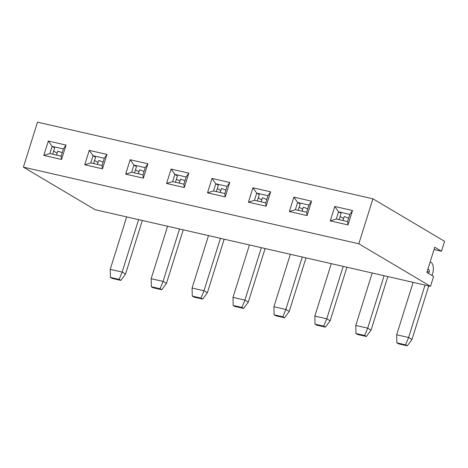 <?xml version="1.0" encoding="UTF-8"?>
<svg xmlns="http://www.w3.org/2000/svg" width="468" height="468" viewBox="0 0 468 468"><rect width="100%" height="100%" fill="white"/><g stroke="black" fill="none" stroke-linecap="round" stroke-linejoin="round"><path stroke-width="0.7" d="M339.101 219.65L341.09 213.314L338.557 211.811L336.305 219.012L347.584 221.586L347.987 224.921L330.268 220.873L334.778 206.476L352.503 210.524L347.987 224.921M347.584 221.586L349.836 214.391L352.503 210.524M334.778 206.476L338.557 211.811L349.836 214.391M307.066 215.572L289.347 211.524L293.857 197.127L311.577 201.176L307.066 215.572L306.663 212.238L308.915 205.037L311.577 201.176M266.146 206.224L248.426 202.176L252.936 187.779L270.656 191.827L266.146 206.224L265.742 202.89L267.994 195.688L270.656 191.827M225.225 196.876L207.505 192.822L212.016 178.425L229.735 182.479L225.225 196.876L224.821 193.541L227.074 186.34L229.735 182.479M184.304 187.522L166.585 183.474L171.095 169.077L188.815 173.125L184.304 187.522L183.901 184.187L186.153 176.992L188.815 173.125M143.383 178.173L125.664 174.125L130.174 159.728L147.894 163.777L143.383 178.173L142.974 174.839L145.232 167.643L147.894 163.777M102.463 168.825L84.743 164.777L89.253 150.38L106.973 154.428L102.463 168.825L102.053 165.491L104.311 158.289L106.973 154.428M61.542 159.477L43.822 155.429L48.333 141.032L66.052 145.08L61.542 159.477L61.132 156.142L63.391 148.941L66.052 145.08M358.821 243.787L372.92 198.801L37.498 122.16L23.4 167.152L95.08 209.687L430.501 286.322L358.821 243.787L23.4 167.152M336.305 219.012L330.268 220.873M340.078 216.538L343.582 218.614M298.18 210.302L300.169 203.966L297.636 202.463L295.384 209.664L289.347 211.524M293.857 197.127L297.636 202.463L308.915 205.037M299.157 207.184L302.661 209.266M257.26 200.953L259.249 194.612L256.716 193.114L254.463 200.31L248.426 202.176M295.384 209.664L306.663 212.238M252.936 187.779L256.716 193.114L267.994 195.688M258.237 197.835L261.741 199.918M216.339 191.599L218.328 185.264L215.795 183.766L213.543 190.962L207.505 192.822M254.463 200.31L265.742 202.89M212.016 178.425L215.795 183.766L227.074 186.34M217.316 188.487L220.82 190.564M175.418 182.251L177.407 175.915L174.874 174.412L172.622 181.613L166.585 183.474M213.543 190.962L224.821 193.541M171.095 169.077L174.874 174.412L186.153 176.992M176.395 179.139L179.899 181.215M134.497 172.903L136.486 166.567L133.953 165.064L131.701 172.265L125.664 174.125M172.622 181.613L183.901 184.187M130.174 159.728L133.953 165.064L145.232 167.643M135.474 169.79L138.978 171.867M93.577 163.554L95.566 157.219L93.033 155.715L90.78 162.917L84.743 164.777M131.701 172.265L142.974 174.839M89.253 150.38L93.033 155.715L104.311 158.289M94.554 160.436L98.058 162.519M52.656 154.206L54.645 147.865L52.112 146.367L49.86 153.562L43.822 155.429M90.78 162.917L102.053 165.491M48.333 141.032L52.112 146.367L63.391 148.941M53.633 151.088L57.137 153.171M49.86 153.562L61.132 156.142M434.035 249.526L441.5 251.228L444.6 241.33L372.92 198.801M430.501 286.322L433.602 276.424L426.857 272.423L434.754 247.227L441.5 251.228M119.141 279.39L122.16 272.06L125.535 274.061L120.826 280.39L119.141 279.39L110.436 277.401L110.237 269.334L126.67 216.906M110.237 269.334L122.16 272.06L138.592 219.627M142.325 220.481L125.535 274.061M56.534 155.089L57.804 151.053L62.209 152.714M110.436 277.401L112.127 278.401L120.826 280.39M160.062 288.738L163.08 281.408L166.456 283.409L161.747 289.739L160.062 288.738L151.357 286.755L151.158 278.688L167.591 226.255M151.158 278.688L163.08 281.408L179.513 228.981M183.245 229.829L166.456 283.409M97.455 164.438L98.725 160.401L103.13 162.063M151.357 286.755L153.048 287.756L161.747 289.739M200.983 298.093L204.001 290.757L207.377 292.763L202.667 299.093L200.983 298.093L192.278 296.104L192.085 288.036L208.512 235.603M192.085 288.036L204.001 290.757L220.434 238.329M224.166 239.183L207.377 292.763M138.376 173.792L139.645 169.749L144.05 171.411M192.278 296.104L193.968 297.104L202.667 299.093M241.903 307.441L244.922 300.111L248.297 302.112L243.588 308.441L241.903 307.441L233.199 305.452L233.005 297.385L249.432 244.951M233.005 297.385L244.922 300.111L261.355 247.677M265.087 248.531L248.297 302.112M179.297 183.14L180.566 179.098L184.971 180.765M233.199 305.452L234.889 306.452L243.588 308.441M282.824 316.789L285.843 309.459L289.218 311.46L284.509 317.79L282.824 316.789L274.119 314.8L273.926 306.733L290.353 254.305M273.926 306.733L285.843 309.459L302.275 257.026M306.008 257.88L289.218 311.46M220.217 192.488L221.487 188.446L225.892 190.113M274.119 314.8L275.81 315.801L284.509 317.79M323.745 326.137L326.763 318.807L330.139 320.808L325.43 327.138L323.745 326.137L315.04 324.149L314.847 316.081L331.274 263.654M314.847 316.081L326.763 318.807L343.196 266.374M346.928 267.228L330.139 320.808M261.138 201.837L262.408 197.8L266.813 199.462M315.04 324.149L316.731 325.149L325.43 327.138M364.666 335.486L367.69 328.156L371.06 330.156L366.35 336.486L364.666 335.486L355.961 333.503L355.768 325.435L372.195 273.002M355.768 325.435L367.69 328.156L384.117 275.728M387.849 276.576L371.06 330.156M302.059 211.185L303.328 207.149L307.733 208.81M355.961 333.503L357.651 334.503L366.35 336.486M405.586 344.84L408.611 337.504L411.98 339.511L407.271 345.84L405.586 344.84L396.887 342.851L396.688 334.784L413.115 282.35M396.688 334.784L408.611 337.504L425.038 285.076M427.132 271.539L429.138 271.996L428.665 273.499M430.145 261.928L431.116 262.501A9.518 4.727 102.9 0 1 432.508 274.002L432.04 275.5M428.77 285.93L411.98 339.511M427.892 269.123L428.858 269.697L427.787 269.451M429.138 271.996A1.901 0.948 102.9 0 0 428.858 269.697M342.98 220.539L344.249 216.497L348.654 218.158M396.887 342.851L398.572 343.851L407.271 345.84"/></g></svg>
